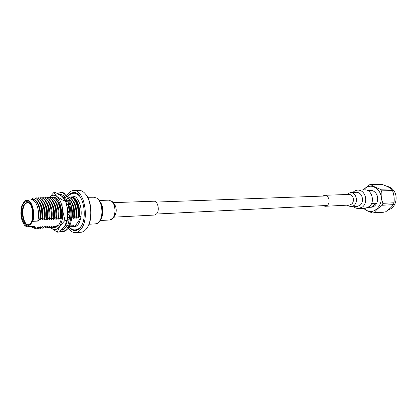<?xml version="1.0" encoding="UTF-8"?>
<svg xmlns="http://www.w3.org/2000/svg" width="417" height="417" viewBox="0 0 417 417"><rect width="100%" height="100%" fill="white"/><g stroke="black" fill="none" stroke-linecap="round" stroke-linejoin="round"><path stroke-width="0.63" d="M55.242 226.759L56.868 226.426L56.363 227.109L58.943 224.659C64.619 216.913 60.501 196.423 53.553 197.382L52.792 197.481M54.434 227.52L56.363 227.109M67.773 214.599L67.471 208.636L65.344 200.285L61.945 196.402L55.847 192.664L53.647 192.711L49.362 197.517M67.502 208.87L67.747 215.229L67.173 220.306L64.656 226.129L59.412 232.019L57.212 232.16L59.652 226.421C62.112 222.376 63.108 217.048 62.633 210.434C61.909 203.887 60.012 199.253 56.941 196.532C54.262 194.53 51.76 194.859 49.425 197.512M50.4 227.401L51.161 228.151C54.215 230.627 57.046 230.048 59.652 226.421L64.953 220.421L67.173 220.306M64.953 220.421L62.633 210.434L63.123 200.353L65.344 200.285M63.123 200.353L56.941 196.532L53.647 192.711M50.358 227.395L57.212 232.16M53.657 197.382L52.881 197.496M57.061 226.692L56.868 226.426M56.889 225.795L58.542 225.227M60.053 231.419L62.008 231.675C63.989 231.524 65.761 230.304 67.33 228.01C74.831 218.018 69.441 191.393 60.324 192.623L57.494 193.53M62.008 231.675L62.983 231.612C64.963 231.461 66.741 230.241 68.31 227.953C75.816 217.966 70.426 191.372 61.304 192.602L60.324 192.623M66.694 204.7L67.304 204.966L68.862 204.674M66.803 199.425L66.918 202.229L66.47 203.835M66.647 204.512L69.04 204.486L67.783 201.468L64.687 196.537L64.859 196.271L62.998 195.208L60.35 194.494L59.381 194.624M68.956 204.486L70.082 215.761L67.789 214.041M60.84 194.51L59.975 194.708M61.773 229.689L62.357 229.757M66.225 223.236L67.554 225.587L68.576 222.532L69.884 215.61M62.279 229.142L62.514 230.121L64.275 228.985L67.398 225.316M61.653 229.819L62.42 229.741M59.866 194.927L60.006 194.65L59.584 194.661M62.628 196.98L61.408 194.593M63.806 198.143L65.078 196.954M63.254 197.564L64.859 196.271M66.798 226.337L66.73 225.899L66.194 225.764L66.084 227.322M66.194 225.764L64.531 226.311M69.399 218.993L66.824 221.599M69.733 209.261L67.799 213.457M85.793 194.437L86.189 194.974C91.959 202.182 92.699 219.431 87.57 227.114L87.226 227.677C92.527 219.743 91.756 201.891 85.793 194.437C83.723 191.737 81.487 190.392 79.074 190.402L73.705 190.512C83.791 189.182 89.723 217.919 81.393 228.688C79.657 231.148 77.703 232.462 75.519 232.629C72.839 232.733 70.405 231.216 68.216 228.083M75.519 232.629L80.877 232.274C83.072 232.107 85.037 230.799 86.778 228.354L87.226 227.677M66.819 195.667L67.283 194.901C69.118 192.075 71.26 190.616 73.705 190.512M76.681 230.351L75.263 229.876M67.716 196.855L67.945 196.49C69.603 193.952 71.526 192.638 73.726 192.539C82.847 191.335 88.206 217.267 80.695 227.025C79.126 229.261 77.348 230.455 75.368 230.606C73.053 230.695 70.937 229.433 69.008 226.822M81.018 216.413L79.36 216.496C80.893 207.223 76.431 196.402 71.422 196.902L71.01 197.126M29.737 203.46L27.23 202.261L24.16 204.554C20.256 210.522 23.216 225.654 28.205 224.925L30.603 223.512M28.46 224.893C23.566 225.112 20.855 210.361 24.671 204.533L27.48 202.266M30.691 223.371L30.352 223.877C24.78 232.118 17.889 212.347 23.284 204.012C25.161 201.114 27.22 200.817 29.461 203.121C33.115 206.968 33.829 218.68 30.691 223.371M29.784 225.779L32.046 222.105C36.044 212.222 29.529 195.604 24.17 201.583L21.981 205.31C19.959 213.16 20.803 219.79 24.52 225.201C26.276 227.041 28.033 227.234 29.784 225.779L29.659 226.504L28.002 227.083L24.629 225.321M76.895 225.769L74.987 226.322L80.799 217.763M72.032 226.441L74.987 226.322M72.621 226.462L73.637 224.919M71.448 197.272C75.446 198.096 77.896 202.344 78.813 210.012L78.281 218.091L79.36 216.496M32.046 222.105L32.839 221.338C35.596 212.905 31.739 199.488 26.839 200.124L31.624 199.988C36.545 199.352 40.418 212.701 37.645 221.093L32.839 221.338M24.17 201.583L24.947 200.812L26.839 200.124M29.659 226.504L34.444 226.233L32.776 226.812L28.002 227.083M31.301 199.993C36.315 198.789 40.501 212.415 37.66 221.062L37.645 221.093M34.444 226.233L32.458 226.827M30.436 200.019L31.828 199.378C34.919 199.175 37.321 201.864 39.036 207.452C40.084 211.403 40.313 215.38 39.724 219.384L37.66 221.062M34.423 226.264L34.528 228.099L31.072 226.905M39.724 219.384L39.61 220.04L40.194 220.009L41.898 218.336C43.144 208.771 38.505 197.377 33.48 197.939L31.635 199.409M39.099 207.682C40.157 211.789 40.345 215.808 39.667 219.738M33.621 197.939L33.761 197.934C37.04 198.138 39.563 201.197 41.325 207.119L42.18 218.326L41.955 219.921L42.539 219.895L44.238 218.227C45.489 208.682 40.85 197.314 35.81 197.877L35.216 198.169M41.476 207.697C42.492 211.7 42.685 215.615 42.044 219.446M35.951 197.877L36.091 197.872C39.433 198.085 41.976 201.218 43.728 207.259L44.52 218.211L44.285 219.806L44.869 219.775L46.568 218.112C47.825 208.589 43.175 197.251 38.129 197.814L37.54 198.101M43.827 207.656L43.868 207.822C44.822 211.68 45.005 215.453 44.405 219.144M38.27 197.814L38.411 197.809C41.809 198.039 44.379 201.239 46.12 207.416L46.85 218.096L46.61 219.686L47.189 219.66L48.883 217.997C50.149 208.5 45.495 197.189 40.433 197.752L39.85 198.033M46.219 207.828L46.251 207.953C47.142 211.664 47.309 215.292 46.761 218.836M40.574 197.752L40.715 197.747C44.181 197.992 46.777 201.265 48.502 207.577L49.164 217.987L48.919 219.571L49.493 219.54L51.192 217.888C52.464 208.411 47.804 197.132 42.732 197.694L42.148 197.966M48.601 208.01L49.102 218.513M42.873 197.689L43.008 197.684C46.542 197.945 49.164 201.302 50.869 207.755L51.473 217.872L51.218 219.457L51.791 219.425L53.485 217.773C54.768 208.323 50.097 197.069 45.015 197.632L44.437 197.903M50.978 208.239L51.437 218.18M45.156 197.627L45.291 197.622C48.898 197.898 51.541 201.338 53.23 207.942L53.767 217.757L53.506 219.337L54.074 219.311L55.774 217.664C57.056 208.234 52.38 197.006 47.293 197.569L46.714 197.835M53.329 208.411L53.757 217.83M47.429 197.569L47.564 197.559C51.244 197.856 53.913 201.385 55.581 208.151L56.05 217.648L55.779 219.222L56.347 219.196L58.046 217.549C59.334 208.146 54.658 196.949 49.555 197.507L48.982 197.773M55.675 208.62L56.071 217.439M49.691 197.507L49.826 197.502C53.584 197.814 56.285 201.437 57.921 208.375L58.328 217.492L58.046 219.113L58.609 219.081L60.309 217.439C61.607 208.057 56.92 196.887 51.807 197.45L51.239 197.705M58.01 208.849L58.375 217.012M51.943 197.444L52.078 197.439C55.92 197.778 58.646 201.505 60.246 208.62L60.621 217.043L60.303 218.998L61.184 218.638M60.335 209.105L60.668 216.559M63.837 198.111L67.001 201.854M68.273 204.783L69.483 210.126M69.655 215.438L69.212 218.55L69.55 218.529M64.645 197.356L65.855 197.929M68.497 198.174C72.735 202.172 74.544 208.375 73.918 216.777L73.6 218.326L74.148 218.299L75.837 216.684C77.109 207.843 72.829 197.205 67.83 197.053M67.809 197.022C72.902 196.824 77.406 207.635 76.102 216.673L75.785 218.216L76.327 218.19L78.015 216.579C79.36 207.369 74.627 196.417 69.446 196.97L68.899 197.205M69.576 196.97L69.707 196.965C74.893 196.412 79.621 207.358 78.281 216.564L77.953 218.107L78.281 218.091M34.048 228.162L35.893 228.62L36.102 227.072L35.518 227.103L34.528 228.099M36.644 228.167L38.218 228.485L38.432 226.937L37.848 226.968L35.893 228.62M38.958 228.036L40.527 228.349L40.746 226.801L40.168 226.838L38.218 228.485M41.262 227.906L42.826 228.214L43.05 226.671L42.477 226.702L40.527 228.349M43.556 227.776L45.114 228.078L45.344 226.535L44.775 226.572L42.826 228.214M45.839 227.646L47.387 227.943L47.627 226.405L47.058 226.441L45.114 228.078M48.106 227.515L49.654 227.807L49.899 226.275L49.331 226.306L47.387 227.943M50.368 227.385L51.911 227.672L52.161 226.144L51.599 226.176L49.654 227.807M52.615 227.255L54.153 227.541L54.413 226.014L53.85 226.045L51.911 227.672M56.509 226.572L56.649 225.889L56.092 225.92L54.153 227.541M67.377 225.269L66.564 225.858M70.223 226.249L71.724 226.499L72.032 225.003L71.489 225.034L69.827 226.613L69.566 226.629L69.801 225.149M73.673 224.904L71.724 226.499M32.651 199.336L32.776 199.331C37.832 198.721 42.19 211.132 40.194 220.009M38.411 200.728C42.305 205.425 43.681 211.815 42.539 219.895M40.772 200.692C44.65 205.388 46.016 211.747 44.869 219.775M43.123 200.65C46.985 205.352 48.341 211.685 47.189 219.66M45.463 200.613C49.305 205.31 50.65 211.622 49.493 219.54M47.793 200.577C51.619 205.273 52.949 211.56 51.791 219.425M50.108 200.541C53.918 205.237 55.237 211.497 54.074 219.311M52.417 200.504C56.206 205.2 57.515 211.429 56.347 219.196M54.71 200.473C58.484 205.164 59.782 211.367 58.609 219.081M56.993 200.436C60.746 205.128 62.039 211.304 60.861 218.967M53.751 197.408L53.485 197.642M67.236 207.176L68.039 212.978M68.044 214.234L67.554 218.633L69.248 217.007L69.399 215.245M69.264 210.559L68.018 204.83M66.918 202.219L64.182 198.581M66.027 200.301L67.038 201.541M68.68 204.705L69.311 206.592M66.115 198.299L64.567 197.429M70.963 204.83C72.527 209.313 72.86 213.843 71.959 218.409L73.653 216.793C74.283 208.828 72.631 202.751 68.706 198.565M70.478 200.238C74.117 204.919 75.341 210.939 74.148 218.299M72.688 200.207C76.311 204.883 77.52 210.877 76.327 218.19M36.102 227.072L35.356 227.275M38.432 226.937L37.686 227.14M40.746 226.801L40.006 227.004M43.05 226.671L42.315 226.869M45.344 226.535L44.609 226.739M47.627 226.405L46.897 226.603M49.899 226.275L49.17 226.473M52.161 226.144L51.437 226.342M54.413 226.014L53.689 226.212M56.649 225.889L55.93 226.082M65.354 226.04L65.5 225.378L65.042 225.519M67.377 225.357L66.986 225.441M69.102 226.619L69.566 226.629M72.032 225.003L71.333 225.19M74.888 200.176C76.926 202.448 78.234 205.727 78.813 210.012M71.578 218.43L71.959 218.409M65.5 225.378L65.115 225.399M78.281 216.564L78.015 216.579M76.102 216.673L75.837 216.684M73.918 216.777L73.653 216.793M69.514 216.991L69.248 217.007M60.58 217.429L60.309 217.439M58.323 217.538L58.046 217.549M56.05 217.648L55.774 217.664M53.767 217.757L53.485 217.773M51.473 217.872L51.192 217.888M49.164 217.987L48.883 217.997M46.85 218.096L46.568 218.112M44.52 218.211L44.238 218.227M42.18 218.326L41.898 218.336M73.689 193.274L75.055 192.685M387.07 186.425C389.874 186.78 392.183 188.281 394.002 190.923C398.579 197.34 395.332 208.26 388.529 209.647M380.32 189.235L391.443 188.922C389.28 187.363 386.121 185.841 381.956 184.361L370.786 184.585C372.85 186.138 376.03 187.686 380.32 189.235L381.388 190.877C380.83 195.057 381.336 199.206 382.91 203.329L382.269 205.253C378.49 207.828 375.8 210.319 374.19 212.733L372.511 212.972C368.539 211.492 365.532 209.959 363.494 208.364M391.443 188.922L392.512 190.538L381.388 190.877M363.395 189.902C368.711 184.632 373.893 185.012 378.928 191.043C386.976 202.474 372.861 218.524 364.187 208.323M363.212 189.907L369.118 184.877L370.786 184.585M367.549 190.47L370.51 190.381C372.798 190.387 374.685 191.476 376.176 193.655C379.715 198.685 376.567 207.218 371.234 207.228L368.279 207.395M368.638 207.171L371.985 206.874L374.774 204.684L375.665 203.225L371.641 203.428M374.19 212.733L383.796 212.227L372.647 212.962M382.91 203.329L394.013 202.756L393.377 204.643L382.269 205.253M394.013 202.756C394.534 198.648 394.034 194.577 392.512 190.538M385.329 211.998C389.014 209.506 391.693 207.056 393.377 204.643M371.625 207.004L375.665 203.225M113.278 202.636L153.878 201.223C157.73 200.759 159.919 210.095 156.782 213.702L154.478 215.063L113.909 217.148M358.839 208.63L365.49 208.245L369.603 206.41C375.321 201.573 371.615 189.219 364.698 189.865L358.067 190.053M322.998 205.664L325.151 206.29L327.522 205.18C330.764 202.276 328.622 194.885 324.676 195.286L322.586 196.094M99.387 200.462L109.082 200.155L111.933 201.458C115.431 204.752 116.009 213.947 112.96 218.06L109.921 219.983C113.012 220.525 115.561 213.791 115.269 213.551L113.805 216.585M100.539 202.339C103.687 207.609 103.922 213.004 101.242 218.534M94.211 197.522L95.806 197.757C101.795 199.284 104.104 215.219 99.366 221.344L97.557 223.158L95.347 223.877M95.483 223.872C99.199 224.32 102.603 217.09 102.546 211.789C102.983 208.641 100.924 199.587 96.046 197.794L87.867 197.705M113.794 203.428L114.659 204.413C116.718 208.333 116.76 212.128 114.779 215.797L114.352 216.314M351.072 206.863L354.257 205.419C356.592 202.813 357.046 199.691 355.618 196.058C354.335 193.66 352.615 192.466 350.452 192.482L346.517 194.525M357.082 206.54L360.319 205.101C361.972 203.407 362.686 201.218 362.451 198.534C361.721 194.603 359.746 192.518 356.53 192.289L350.494 192.477M353.694 206.723L355.701 208.067L358.333 208.651L362.853 206.78C365.209 204.403 366.1 201.249 365.516 197.319C364.286 192.649 361.758 190.225 357.932 190.053L357.927 190.053M325.151 206.29L349.493 205.039L351.844 203.97C353.538 202.047 353.877 199.769 352.871 197.137C351.969 195.359 350.687 194.458 349.029 194.437L348.982 194.437M155.979 202.073L326.819 195.943M156.495 214.036L327.23 205.451M81.466 225.769L81.32 225.983C79.783 228.297 77.776 229.595 75.31 229.876C73.277 230.116 71.171 229.1 68.998 226.812M74.054 226.379L75.076 226.509C76.082 226.535 77.197 225.738 78.412 224.111C81.263 219.253 81.925 213.03 80.398 205.445C77.958 198.888 75.753 195.959 73.788 196.647L72.787 196.866M67.71 196.871C69.331 194.619 71.338 193.42 73.736 193.274C75.717 193.029 77.875 194.218 80.22 196.834M71.422 196.902L74.805 196.808M75.06 226.322L76.071 226.259M24.52 225.201L24.785 225.493M69.446 196.97L69.707 196.965M51.807 197.45L52.078 197.439M49.555 197.507L49.831 197.502M47.293 197.569L47.569 197.559M45.015 197.632L45.297 197.622M42.732 197.689L43.008 197.684M40.439 197.752L40.715 197.747M38.129 197.814L38.411 197.809M35.81 197.877L36.091 197.872M33.48 197.939L33.761 197.934M100.669 218.904C101.988 216.569 102.613 213.994 102.551 211.184C102.671 208.062 101.795 205.002 99.929 202.005M109.082 200.155L112.548 201.76C115.384 205.571 114.753 206.128 114.941 206.081L113.862 203.892M95.477 223.872L89.009 224.247M109.926 219.983L100.247 220.51M353.074 192.399C354.09 191.101 355.711 190.319 357.932 190.053M324.676 195.286L349.029 194.437M346.975 205.169L351.078 206.863M351.15 206.863L357.14 206.535"/></g></svg>

